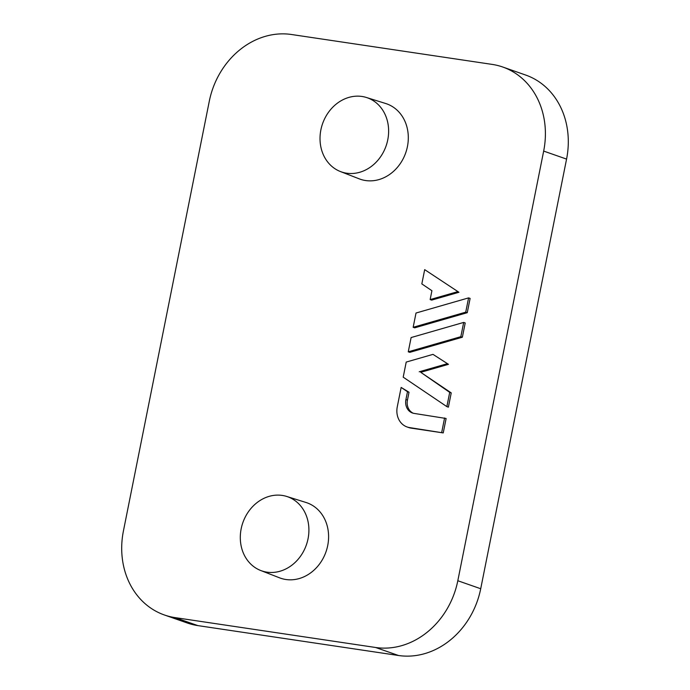 <?xml version="1.0" encoding="UTF-8"?>
<svg xmlns="http://www.w3.org/2000/svg" width="690" height="690" viewBox="0 0 690 690"><rect width="100%" height="100%" fill="white"/><g stroke="black" fill="none" stroke-linecap="round" stroke-linejoin="round"><path stroke-width="1.03" d="M448.483 364.329L432.992 354.367L406.212 362.078L403.202 377.163L446.861 406.626L448.388 407.16L451.234 392.903L420.745 372.315L448.483 364.329L432.992 354.367M413.163 327.293L414.69 327.828L467.259 312.691L470.114 298.425L468.588 297.89L416.01 313.027L413.163 327.293L465.733 312.156L467.259 312.691M457.815 580.73A78.513 67.301 109.3 0 1 375.61 647.487L174.975 617.593A78.513 67.301 109.3 0 1 164.375 614.971A78.513 67.301 109.3 0 1 123.432 530.903L209.286 101.258A78.513 67.301 109.3 0 1 291.49 34.5L492.117 64.394A78.513 67.301 109.3 0 1 502.725 67.008A78.513 67.301 109.3 0 1 543.668 151.084L457.815 580.73L480.714 588.743A78.513 67.301 109.3 0 1 398.51 655.5L197.883 625.606A78.513 67.301 109.3 0 1 187.275 622.992L164.375 614.971M366.364 97.471L385.658 103.5A39.942 34.233 109.3 0 1 407.428 146.582A39.942 34.233 109.3 0 1 359.283 178.865L340.437 171.551A39.252 33.646 109.3 0 1 322.566 123.717A39.252 33.646 109.3 0 1 366.364 97.471A39.252 33.646 109.3 0 1 387.763 139.82A39.252 33.646 109.3 0 1 346.665 173.199A39.252 33.646 109.3 0 1 340.437 171.551M286.643 496.429L305.937 502.458A39.942 34.233 109.3 0 1 327.716 545.54A39.942 34.233 109.3 0 1 279.562 577.823L260.725 570.509A39.252 33.646 109.3 0 1 242.846 522.675A39.252 33.646 109.3 0 1 286.643 496.429A39.252 33.646 109.3 0 1 308.042 538.778A39.252 33.646 109.3 0 1 266.944 572.157A39.252 33.646 109.3 0 1 260.725 570.509M458.945 292.275L424.686 269.643L421.832 283.901L431.914 290.714L430.146 299.581L431.673 300.115L458.945 292.275L424.686 269.643M408.264 351.814L409.791 352.349L462.36 337.22L465.215 322.954L463.689 322.42L411.111 337.557L408.264 351.814L460.834 336.686L462.36 337.22M407.1 426.972L408.627 427.507A18.846 16.155 -70.7 0 0 411.171 428.136L443.239 432.915L446.12 418.485L414.173 413.422A12.558 10.764 109.3 0 1 412.482 413A12.558 10.764 109.3 0 1 405.927 399.553L407.497 391.713L409.023 392.239L401.149 387.426L397.276 406.798A18.846 16.155 -70.7 0 0 407.1 426.972A18.846 16.155 -70.7 0 0 409.644 427.602L443.239 432.915M413.258 413.232A12.558 10.764 109.3 0 1 407.454 400.088L409.023 392.239M502.725 67.008L525.625 75.029A78.513 67.301 109.3 0 1 566.568 159.097L480.714 588.743M441.712 432.38L444.593 417.95M430.146 299.581L457.418 291.741M465.733 312.156L468.588 297.89M460.834 336.686L463.689 322.42M446.861 406.626L449.707 392.369L451.234 392.903M449.707 392.369L420.745 372.315M419.218 371.781L446.956 363.794M407.497 391.713L401.149 387.426M543.668 151.084L566.568 159.097M409.644 427.602L411.171 428.136M375.61 647.487L398.51 655.5M174.975 617.593L197.883 625.606M405.927 399.553L407.454 400.088"/></g></svg>
